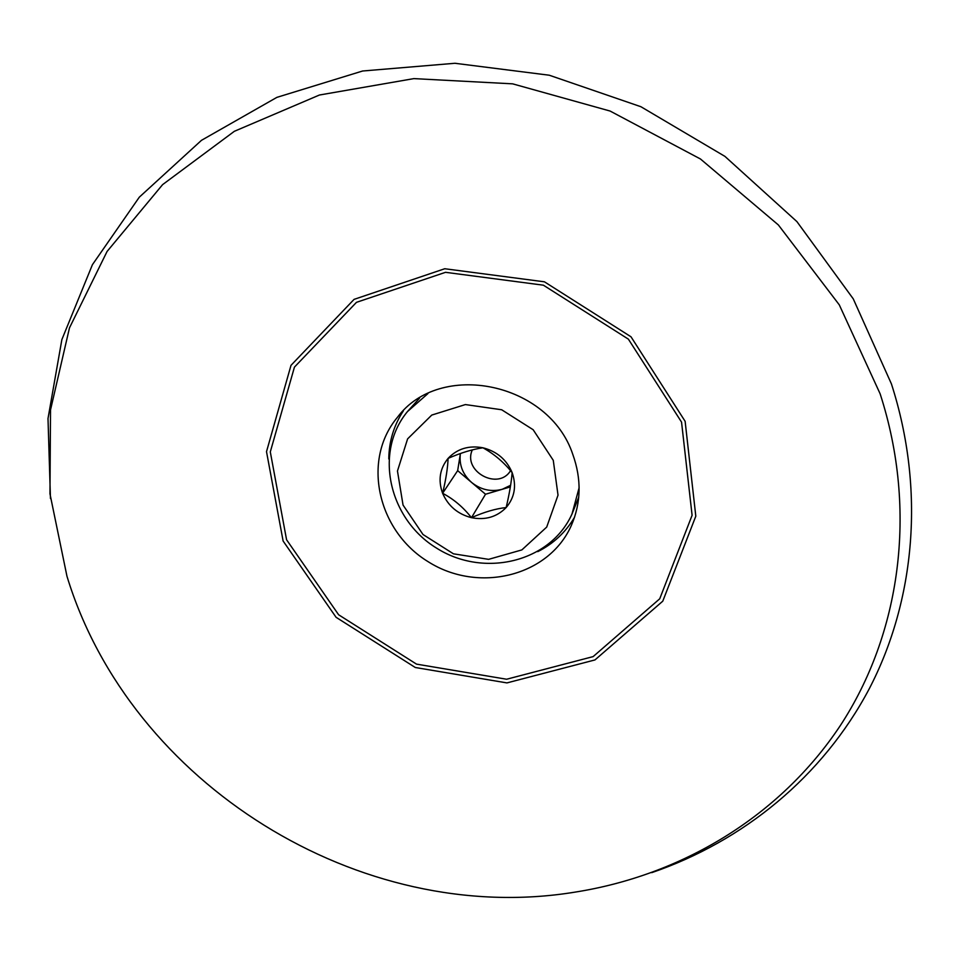 <?xml version="1.0" encoding="UTF-8"?>
<svg xmlns="http://www.w3.org/2000/svg" width="960" height="960" viewBox="0 0 960 960"><rect width="100%" height="100%" fill="white"/><g stroke="black" fill="none" stroke-linecap="round" stroke-linejoin="round"><path stroke-width="1.44" d="M471.468 517.68C485.316 520.368 496.884 516.984 506.148 507.552C514.692 497.448 516.684 485.784 512.136 472.584C506.616 459.624 496.884 451.368 482.94 447.792C468.852 445.2 457.236 448.728 448.092 458.376C439.764 468.648 437.928 480.288 442.608 493.284C448.152 505.992 457.776 514.128 471.468 517.68C484.272 512.016 495.828 508.644 506.148 507.552C509.388 493.824 511.392 482.172 512.136 472.584C503.832 462.24 494.1 453.972 482.94 447.792C472.716 449.208 461.1 452.736 448.092 458.376C447.756 467.796 445.932 479.436 442.608 493.284C453.6 499.068 463.224 507.204 471.468 517.68L485.52 494.232L502.26 489.288L510.624 485.292M472.344 449.868C462.348 471.348 498.324 490.968 510.552 470.676M485.52 494.232L457.668 470.64L460.356 453.768C459 464.904 462.744 474.468 471.6 482.448C480.936 489.864 491.16 492.144 502.26 489.288L510.372 486.888M553.272 460.332L533.16 429.732L501.684 409.764L465.384 404.568L431.772 415.068L407.604 438.876L397.464 471.012L403.044 505.068L423 534.504L453.444 553.812L488.616 559.344L521.856 549.912L546.696 527.1L558.024 495.156L553.272 460.332M427.92 393.588L407.448 411.6C373.668 452.352 388.908 519.12 436.62 548.148C483.732 578.124 550.368 562.308 572.004 513.996L579.132 487.68M419.58 398.112L407.448 411.6M572.004 513.996L578.748 497.16M403.428 410.76C393.864 425.304 388.992 441.36 388.8 458.952M537.768 551.64C553.452 543.708 565.716 532.236 574.548 517.236M572.832 454.5C549.024 382.212 440.004 360.072 397.476 417.252C361.476 460.212 377.616 530.976 428.172 561.72C478.092 593.496 548.7 576.708 571.344 525.444C581.148 502.824 581.64 479.184 572.832 454.5M880.128 393.804L839.292 304.86L778.368 224.952L700.476 159L610.104 111.048L512.64 83.844L413.868 78.612L319.44 95.016L234.348 131.304L162.6 184.632L107.076 251.46L69.48 327.864L50.52 409.92L49.968 493.86L66.96 576.228C130.236 784.02 360.348 927.204 574.728 892.176C680.952 875.52 779.424 817.08 840.168 725.808C900.132 634.344 918.18 511.296 880.128 393.804M651.744 872.652C743.04 841.32 822.576 776.952 869.208 688.86C915.12 600.564 925.488 489.768 891.432 383.928L853.26 298.86L796.92 221.616L724.932 156.384L640.92 106.728L549.3 75.228L454.908 63.276L362.616 71.004L276.876 97.368L201.468 140.328L139.32 197.16L92.424 264.684L61.872 339.576L48 418.548L50.46 498.504M457.668 470.64L442.608 493.284M681.552 422.124L628.392 339.156L543.396 285.192L445.536 272.316L356.472 302.34L294.444 367.104L270.3 451.896L286.572 539.76L338.628 614.772L416.508 664.128L506.616 679.236L593.136 656.604L659.724 598.8L692.1 515.304L681.552 422.124M685.128 421.32L631.008 336.792L544.44 281.82L444.756 268.74L354.084 299.364L291 365.34L266.508 451.656L283.116 541.02L336.084 617.304L415.296 667.5L506.94 682.908L594.972 659.928L662.784 601.164L695.808 516.204L685.128 421.32"/></g></svg>
